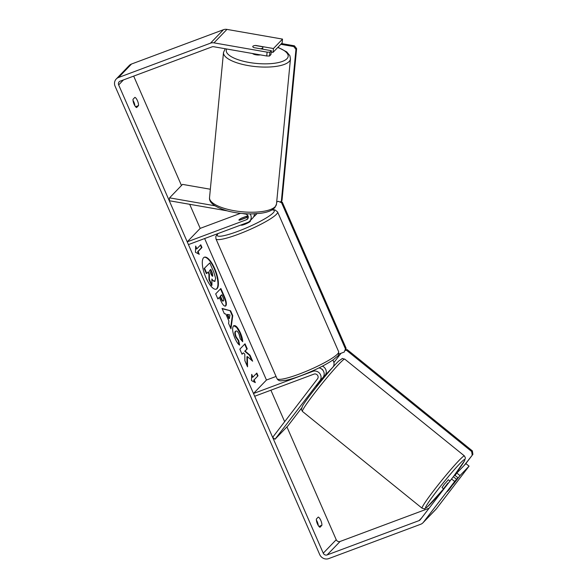 <?xml version="1.0" encoding="UTF-8"?>
<svg xmlns="http://www.w3.org/2000/svg" width="588" height="588" viewBox="0 0 588 588"><rect width="100%" height="100%" fill="white"/><g stroke="black" fill="none" stroke-linecap="round" stroke-linejoin="round"><path stroke-width="0.88" d="M227.041 210.82L169.27 200.736L169.564 197.855L182.537 184.389L210.342 189.24M169.564 197.855L214.826 205.756M254.31 213.826A6.071 5.637 43.9 0 1 252.825 217.928L249.716 221.161A6.071 5.637 43.9 0 1 247.746 222.448L188.432 244.593L187.227 241.844L200.199 228.372L240.514 213.326M250.106 213.9A6.071 5.637 43.9 0 1 249.716 221.161M242.513 213.525L245.637 214.069A3.036 2.822 43.9 0 1 246.541 219.699L187.227 241.844M248.268 216.987L239.845 220.132A5.057 0.757 156.4 0 1 238.926 220.081A5.057 0.757 156.4 0 1 241.918 217.972L247.916 215.737M253.707 216.7A6.071 5.637 -136.1 0 0 254.905 215.774A6.071 5.637 -136.1 0 0 256.125 213.731M316.726 385.713L323.077 377.393A6.071 5.637 -136.1 0 0 319.012 367.882M253.487 393.504L254.685 396.253L314.007 374.108A3.036 2.822 -136.1 0 1 317.579 378.738L272.648 437.362L275.022 439.243L319.96 380.62A6.071 5.637 -136.1 0 0 319.754 373.505A6.071 5.637 -136.1 0 0 312.801 371.359L253.487 393.504L266.46 380.032L276.059 376.452M275.022 439.243L287.995 425.771L301.717 407.874M332.734 367.419L332.933 367.155A6.071 5.637 -136.1 0 0 332.771 360.106M322.437 366.155A6.071 5.637 43.9 0 1 325.149 375.232L322.885 378.194M321.092 368.691A3.036 2.822 43.9 0 1 323.15 370.668M443.8 489.018L442.044 487.599L444.374 484.196L448.401 479.735L449.952 480.991M452.716 484.519L447.299 491.656M448.13 483.373L444.043 488.709M320.791 380.363L321.114 380.627L317.028 385.956M443.756 488.481L447.843 483.145M216.083 289.23A17.059 5.762 69.5 0 0 214.275 268.804A17.059 5.762 69.5 0 0 204.161 257.294M214.723 268.635A17.059 5.762 69.5 0 0 204.381 257.199A17.059 5.762 69.5 0 0 205.969 277.727A17.059 5.762 69.5 0 0 216.31 289.164A17.059 5.762 69.5 0 0 214.723 268.635M133.682 76.109L181.471 185.499M189.681 204.301L200.199 228.372M204.639 238.537L266.46 380.032M270.899 390.204L284.658 421.692M286.929 426.888L336.226 539.718A3.036 2.822 -136.1 0 0 340.099 541.467L429.049 508.26M266.717 55.985L267.114 52.148L269.921 52.185L269.524 56.022L266.717 55.985L213.584 46.709A3.036 2.822 -136.1 0 0 212.084 46.842L120.143 81.166A3.036 2.822 -136.1 0 0 118.666 84.915L323.253 553.183A3.036 2.822 -136.1 0 0 327.126 554.932L419.075 520.608A3.036 2.822 -136.1 0 0 420.251 519.741L453.319 476.706L454.759 475.207L457.927 477.721L454.678 481.469L451.51 478.963M247.372 356.571L252.634 361.194L250.003 355.174L245.137 351.043L247.247 348.86L245.027 343.782L239.838 349.169L242.058 354.248L243.395 352.859L244.792 354.108L244.88 360.716L247.548 366.816L247.372 356.571L246.923 356.74L247.078 365.743M228.916 321.107L225.814 314.007L224.329 313.676L222.036 308.428L230.621 310.795L232.745 315.66L230.937 328.802L228.57 323.393L228.916 321.107M136.607 107.575A5.057 1.705 -110.5 0 1 134.079 104.216A5.057 1.705 -110.5 0 1 133.006 99.328L134.917 97.343A5.057 1.705 -110.5 0 1 137.452 100.71A5.057 1.705 -110.5 0 1 138.518 105.59L136.607 107.575M319.975 527.282L321.886 525.297A5.057 1.705 69.5 0 0 320.813 520.417A5.057 1.705 69.5 0 0 318.277 517.05L316.373 519.035A5.057 1.705 69.5 0 0 317.439 523.915A5.057 1.705 69.5 0 0 319.975 527.282M255.324 382.604L251.502 380.583L251.723 374.358L252.921 377.106L256.816 373.064L258.014 375.813L254.126 379.855L255.324 382.604M196.87 248.812L195.672 246.063L195.451 252.289L199.273 254.31L198.075 251.561L201.963 247.519L200.765 244.77L196.87 248.812L196.429 248.981L195.635 247.158M220.515 288.862L223.859 296.514C225.946 301.409 226.446 304.577 225.358 306.025L225.792 305.878C224.403 306.811 222.631 304.827 220.478 299.931L219.383 297.418L217.898 298.961L215.678 293.882L220.868 288.495L224.3 296.345C226.387 301.24 226.894 304.408 225.807 305.863L225.41 306.142M233.465 325.95C235.318 324.679 237.618 326.965 240.382 332.815C241.94 336.512 242.712 339.474 242.697 341.716L240.191 338.761L239.051 334.124C237.773 331.463 236.677 330.478 235.766 331.176C234.98 332.249 235.149 334.182 236.273 337.005L238.713 340.481L239.61 345.105C238.214 344.325 236.641 342.025 234.899 338.21C232.495 332.316 232.01 328.236 233.451 325.965L233.98 325.605M235.751 331.191L235.303 331.353C234.531 332.411 234.708 334.351 235.832 337.167L238.265 340.65L238.713 340.481M318.299 525.562A5.057 1.705 69.5 0 0 317.248 521.747A5.057 1.705 69.5 0 0 316.388 520.101M321.886 525.297L318.909 526.407M133.02 100.401A5.057 1.705 -110.5 0 1 133.88 102.04A5.057 1.705 -110.5 0 1 134.939 105.855M138.518 105.59L135.549 106.7M267.114 52.148L213.981 42.865A7.078 6.578 -136.1 0 0 210.482 43.174L118.541 77.498A7.078 6.578 -136.1 0 0 116.24 78.998A7.078 6.578 -136.1 0 0 115.101 86.245L319.681 554.513A7.078 6.578 -136.1 0 0 328.729 558.6L420.67 524.275A7.078 6.578 -136.1 0 0 422.97 522.776A7.078 6.578 -136.1 0 0 423.419 522.254L454.678 481.469M282.519 39.102L282.122 42.946L273.038 52.369L273.435 48.532L282.519 39.102L226.953 29.4A7.078 6.578 -136.1 0 0 223.455 29.709L131.514 64.026A7.078 6.578 -136.1 0 0 129.213 65.533L116.24 78.998M422.97 522.776L435.943 509.304A7.078 6.578 -136.1 0 0 436.392 508.782L469.084 466.137L465.916 463.631L456.832 473.053L460 475.567L469.084 466.137M448.548 490.399L457.927 477.721M460 475.567L453.385 484.196M453.319 476.706L456.486 479.213M456.832 473.053L455.024 475.42M269.524 56.022L270.965 54.522L271.362 50.686L269.921 52.185M273.038 52.369L271.222 52.053M260.411 48.775A5.057 1.654 5.5 0 0 262.667 47.981A5.057 1.654 5.5 0 0 262.836 47.613A5.057 1.654 5.5 0 0 262.197 46.695L255.251 45.482A5.057 1.654 5.5 0 0 254.236 45.651A5.057 1.514 5.9 0 0 252.943 46.209A5.057 1.514 5.9 0 0 252.781 46.54A5.057 1.514 5.9 0 0 253.854 47.628L271.362 50.686M273.435 48.532L255.927 45.474A5.057 1.514 5.9 0 0 255.361 45.504M208.96 279.55L209.409 279.381L211.974 285.261L211.533 285.423L208.96 279.55L208.924 274.214L209.365 274.045L208.395 271.818L206.373 273.618L204.146 268.525L209.791 262.961L213.591 271.649L215.642 278.212L214.76 281.358L211.886 279.844M208.924 274.214L208.034 272.185M204.146 268.525L209.791 262.961M206.822 273.449L204.595 268.363M209.409 279.381L209.365 274.045M215.12 281.115C214.282 281.821 213.194 281.108 211.878 278.991L211.974 285.261M251.686 375.453L252.48 377.275L252.921 377.106M254.126 379.855L258.014 375.813M257.573 375.982L256.456 373.439M253.678 380.024L254.648 382.244M200.405 245.145L201.522 247.688L201.963 247.519M198.597 253.95L197.627 251.73L198.075 251.561M197.627 251.73L201.522 247.688M222.183 308.759L230.621 310.795M230.173 310.956L232.297 315.822L232.745 315.66M232.297 315.822L230.614 328.067M227.607 314.411L227.159 314.58L228.945 318.667L229.394 318.498L229.967 314.947L227.607 314.411L229.394 318.498M217.81 298.755L219.383 297.418M221.882 294.831L220.507 296.249L221.558 298.66C222.404 300.512 223.05 301.247 223.506 300.865L223.521 300.85C223.947 300.321 223.741 299.108 222.918 297.212L221.882 294.831L221.433 294.992L220.066 296.418L221.117 298.829C221.955 300.674 222.602 301.409 223.058 301.034M220.066 296.418L220.507 296.249M222.925 301.122L223.506 300.865M241.962 354.042L243.395 352.859M251.789 360.451L249.555 355.336L244.696 351.212L247.247 348.86M246.798 349.029L244.667 344.149M244.696 351.212L245.137 351.043M249.555 355.336L250.003 355.174M233.759 325.715L236.677 327.465L239.941 332.977L242.212 341.143M238.265 340.65L239.044 344.664M212.812 276.073L212.224 272.678L210.769 269.348L209.519 270.642L210.989 274.001C211.783 275.757 212.386 276.456 212.797 276.088L212.672 276.176M212.371 276.242L211.783 272.847L210.416 269.716M241.051 224.947L241.124 225.116A5.057 0.757 -23.6 0 0 244.461 224.44A5.057 0.757 -23.6 0 0 250.392 221.066L250.209 220.647M248.004 215.921A5.057 0.757 -23.6 0 0 247.651 215.921L241.278 218.302A5.057 0.757 -23.6 0 0 238.926 220.081A5.057 0.757 -23.6 0 0 239.463 220.184L245.835 217.81A5.057 0.757 -23.6 0 0 248.129 216.252M276.698 201.949L278.381 201.324L281.608 202.779L345.465 348.941L346.119 348.272L345.288 350.375M345.465 348.941L344.237 352.065L338.725 354.123M280.902 201.493L282.255 202.103L346.119 348.272M282.255 202.103L281.608 202.779M455.105 474.413L455.531 474.759M464.211 465.395L472.899 454.355L472.37 450.9L347.214 349.647L345.516 349.786M465.321 464.248L472.899 454.355M341.033 353.263L333.911 362.561M472.37 450.9L471.664 451.525L346.501 350.279L347.214 349.647M344.891 350.411L346.501 350.279M471.664 451.525L472.193 454.98M252.502 53.508A5.057 1.654 5.5 0 0 260.366 54.875M281.527 43.563L294.412 45.813L296.617 48.613L282.012 200.42L281.358 201.162L295.962 49.355L293.757 46.555L294.412 45.813M280.821 44.298L293.757 46.555M296.617 48.613L295.962 49.355M280.086 202.096L281.358 201.162M246.541 219.699L248.136 218.045M319.96 380.62L323.077 377.393M325.149 375.232L332.933 367.155M312.801 371.359L313.749 370.374M422.11 508.23L302.438 411.424A33.634 2.22 -51 0 1 317.932 388.808A33.634 2.22 -51 0 1 342.62 360.451A33.634 2.22 -51 0 1 344.744 359.121L464.417 455.928A33.634 2.22 129 0 0 462.293 457.258A33.634 2.22 129 0 0 437.597 485.615A33.634 2.22 129 0 0 422.11 508.23C426.322 509.002 422.574 509.722 427.344 506.93L443.624 488.878A31.105 2.051 -51 0 1 427.623 506.621A31.105 2.051 -51 0 1 436.531 491.377A31.105 2.051 -51 0 1 462.822 460.713A31.105 2.051 -51 0 1 453.436 476.581M118.666 84.915L123.473 79.917M323.253 553.183L336.226 539.718M423.419 522.254L436.392 508.782M419.075 520.608L421.581 518.006M327.126 554.932L340.099 541.467M213.981 42.865L226.953 29.4M210.482 43.174L223.455 29.709M118.541 77.498L131.514 64.026M223.859 296.514L224.3 296.345M225.358 306.025L225.807 305.863M221.117 298.829L221.558 298.66M239.941 332.977L240.382 332.815M235.832 337.167L236.273 337.005M211.783 272.847L212.224 272.678M277.58 211.923A33.634 5.057 156.4 0 1 238.133 234.34A33.634 5.057 156.4 0 1 215.943 238.853L276.992 378.599A33.634 5.057 -23.6 0 0 299.189 374.093A33.634 5.057 -23.6 0 0 338.637 351.668L277.58 211.923L274.883 209.865L272.42 209.703M218.192 233.48A31.105 4.675 -23.6 0 0 237.78 231.378A31.105 4.675 -23.6 0 0 267.114 217.398A31.105 4.675 -23.6 0 0 272.053 209.923M223.499 52.472L209.534 197.612A33.634 10.981 5.5 0 0 238.096 211.32A33.634 10.981 5.5 0 0 275.353 206.484A33.634 10.981 5.5 0 0 276.492 204.058L290.457 58.918A33.634 10.981 -174.5 0 1 289.318 61.343A33.634 10.981 -174.5 0 1 252.061 66.179A33.634 10.981 -174.5 0 1 223.499 52.472L225.226 48.745M226.667 48.995A31.105 10.15 5.5 0 0 250.584 62.703A31.105 10.15 5.5 0 0 287.113 58.543A31.105 10.15 5.5 0 0 277.771 47.459M254.905 215.774L256.927 213.679M464.417 455.928L465.417 457.912L464.564 460.713L453.473 476.545M344.744 359.121C340.533 358.349 344.281 357.629 339.511 360.422C333.322 365.052 303.099 403.008 302.291 406.639C301.24 410.652 300.644 407.741 302.438 411.424M322.621 377.981L323.231 378.474M316.072 385.691L316.873 386.338M338.637 351.668C338.585 356.607 338.953 354.711 333.55 359.562C325.326 365.133 314.382 370.543 300.725 375.783C294.889 377.959 289.987 379.458 286.025 380.274L281.049 380.826C279.19 380.84 277.837 380.105 276.992 378.599M217.722 233.656L215.803 236.545L215.943 238.853M209.534 197.612C208.865 202.728 214.958 207.196 227.828 211.033C235.692 213.04 243.851 213.988 252.296 213.885L260.462 213.312C264.953 212.724 268.613 211.709 271.435 210.261L274.824 207.733L276.492 204.058M262.689 49.172L262.836 47.613M290.457 58.918L289.906 55.742L286.738 51.906L277.94 47.29"/></g></svg>
